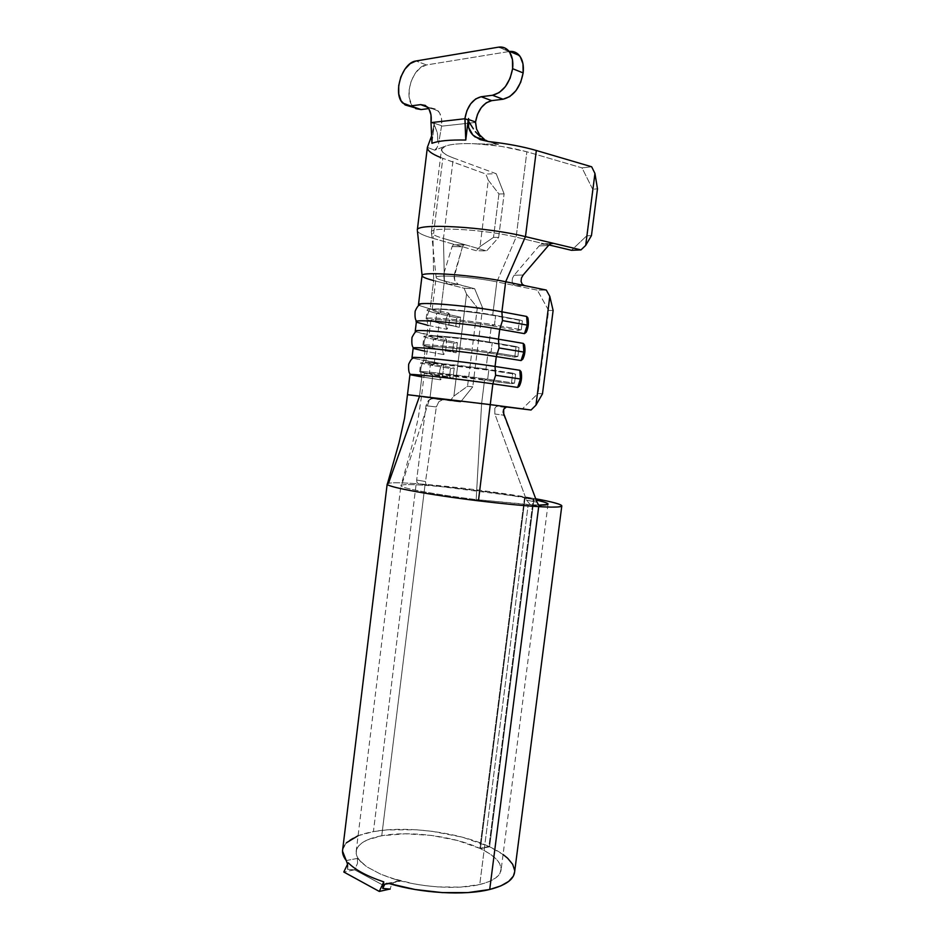 <?xml version="1.0" encoding="UTF-8"?>
<svg xmlns="http://www.w3.org/2000/svg" width="940" height="940" viewBox="0 0 940 940"><rect width="100%" height="100%" fill="white"/><g stroke="black" fill="none" stroke-linecap="round" stroke-linejoin="round"><path stroke-width="0.7" stroke-dasharray="4.7 3.53" d="M430.45 139.238L434.233 124.515L437.312 132.634L433.916 124.139L434.421 123.305L441.612 125.725L434.421 123.305M441.553 126.183L438.557 143.75L441.553 126.183L475.476 122.435L441.553 126.183L441.53 118.558L439.509 112.718L435.878 109.122L427.348 106.948L431.202 108.288L428.687 108.605L431.202 108.288L438.157 110.908C441.13 114.363 442.282 119.298 441.612 125.725M437.746 140.812L437.617 135.56L437.746 140.812M437.312 132.634L437.617 135.56L437.312 132.634M509.633 51.442L498.459 47.165L508.998 51.535L426.502 64.954L416.021 60.983L426.502 64.954C412.707 66.341 403.002 97.161 413.201 106.666L413.483 106.948M387.174 484.088L388.514 483.266C392.403 482.514 401.627 482.655 416.197 483.654L419.228 483.877C451.764 486.274 502.242 492.654 533.368 498.341L419.228 483.877L476.827 489.869L533.368 498.341L524.485 497.777L479.835 848.385L457.58 840.513L431.554 835.437L405.152 833.768L381.757 835.754L424.974 485.298L428.088 485.534C455.595 487.555 498.423 492.995 524.485 497.777L479.835 848.385C454.067 836.165 409.535 830.443 381.757 835.754L367.364 839.914L362.159 842.769L358.493 846.07L356.483 849.76L356.237 853.732L357.811 857.926L361.195 862.215L366.823 866.821L380.853 874.27L391.204 878.125C418.664 887.301 457.439 890.027 479.753 884.516L528.198 504.663L476.169 499.587C435.326 494.593 400.041 487.93 400.91 485.686L401.662 485.099C404.494 484.37 412.261 484.441 424.974 485.298L381.757 835.754C365.86 838.774 357.318 844.061 356.143 851.593C355.896 854.989 357.576 858.537 361.195 862.215L357.4 858.408L346.272 860.57L346.966 861.921M534.085 498.47L535.706 498.764L534.085 498.47L489.587 846.787L534.085 498.47L525.084 497.883L534.085 498.47M514.627 871.944C514.732 863.132 506.39 854.742 489.587 846.787L503.076 854.519M348.035 865.434L347.541 869.324L348.035 865.434M357.529 863.331L357.4 858.408L357.517 863.355L354.556 869.888L347.541 869.324L347.53 864.271L347.541 869.324L354.192 869.9L343.805 872.014L354.627 869.817L383.073 885.175M358.093 835.719L373.415 831.606L386.54 829.926L416.338 829.785L432.048 831.301L462.633 837.246L488.918 846.47L479.835 848.385L488.918 846.47L533.368 498.341L488.918 846.47C458.321 832.159 406.327 825.473 373.415 831.606L416.197 483.654L373.415 831.606C354.298 835.143 344.017 841.453 342.56 850.512M485.91 140.307L494.663 143.879L498.623 144.372L488.824 141.599L498.623 144.372L475.099 143.75L500.668 146.24L526.87 151.787L582.024 167.884L591.648 166.768L582.024 167.884L592.682 189.269L597.476 188.811L592.682 189.269L586.701 235.846L592.682 189.269L582.024 167.884L526.87 151.787C509.985 147.145 491.667 144.443 471.904 143.667C459.413 143.385 450.542 144.22 445.278 146.158L441.624 149.296C441.365 152.01 445.278 154.877 453.339 157.932L443.445 238.466C435.173 236.046 431.143 233.919 431.366 232.086C430.426 226.364 485.017 229.43 516.142 237.15L544.154 243.801L541.534 244.095L539.102 245.939L548.49 245.481L539.102 245.939L514.121 275.255L539.102 245.939L540.982 244.365L550.358 243.918M514.65 870.393L514.627 871.932M346.272 860.57L357.4 858.408L366.823 866.821L380.853 874.27L400.381 881.109L389.219 883.565L400.381 881.109L391.204 878.125L413.459 883.764L425.397 885.668L437.429 886.89L460.389 887.137L479.753 884.516L489.059 881.591L495.85 877.854L499.904 873.471L501.161 868.63L499.657 863.531L495.533 858.385L489.023 853.367L480.411 848.644L489.587 846.787L480.411 848.644L525.084 497.883L536.211 500.092M538.714 505.086L531.147 504.815L541.616 506.789L530.266 504.615L476.169 499.587L481.609 403.671L484.594 379.831C461.528 376.411 423.399 372.216 424.363 373.168L432.823 374.919L430.015 397.785L421.508 396.48L481.609 403.671L484.594 379.831L511.384 383.743L512.723 373.168L485.945 369.091L487.978 352.817C464.936 349.01 426.713 345.203 427.606 346.754L436.007 349.022L434.092 364.614L425.656 362.664C424.716 361.477 462.88 365.519 485.945 369.091L487.978 352.817L514.744 357.153L516.084 346.555L489.329 342.054L491.362 325.757C468.343 321.551 430.038 318.143 430.861 320.281C430.767 320.928 433.552 321.856 439.203 323.066L437.276 338.694L428.899 336.226C428.041 334.44 466.287 338.083 489.329 342.054L491.362 325.757L518.105 330.504L519.456 319.882L492.713 314.959L496.849 281.894C473.936 277.065 435.572 274.292 436.125 277.382C435.96 278.346 438.71 279.556 444.385 281.013L440.484 312.714L460.553 317.18L459.296 327.32L439.203 323.066L437.276 338.694L457.404 342.642L456.147 352.759L436.007 349.022L434.092 364.614L454.255 368.045L452.998 378.139L432.823 374.919L430.015 397.785L460.577 401.968L472.773 386.81L482.62 307.944L474.653 288.721L444.385 281.013L440.484 312.714C434.832 311.446 432.059 310.459 432.153 309.742C431.366 307.345 469.706 310.599 492.713 314.959L496.849 281.894C473.878 277.053 435.42 274.28 436.113 277.406C435.995 278.358 438.745 279.568 444.385 281.013L443.445 238.466L444.385 281.013L458.344 284.562L447.722 284.091L464.066 288.216L466.546 294.126L453.903 396.093L450.119 400.745L419.428 396.551L421.837 376.916L440.531 379.831L442.446 376.552L443.375 369.761L443.445 365.225L442.517 363.733L423.858 360.514L424.998 351.184L443.645 354.58L444.902 353.452L446.218 346.789L446.559 339.963L445.642 338.435L427.007 334.746L428.158 325.404L446.77 329.27L448.686 326.039L449.614 319.224L449.684 314.653L448.768 313.09L430.179 308.931L433.657 280.543L464.066 288.216L474.653 288.721L457.345 284.103L454.819 280.59L454.055 277.441L462.492 246.785L463.608 245.058L465.37 244.8L443.445 238.466C435.185 236.058 431.166 233.931 431.366 232.098C430.344 226.364 484.993 229.419 516.142 237.15L496.849 281.894L537.327 290.143L548.631 310.435L553.12 310.494L548.631 310.435L538.068 393.425L548.631 310.435L537.327 290.143L546.304 290.061L537.327 290.143L496.849 281.894L516.142 237.15L526.87 151.787L516.142 237.15L548.995 244.952L544.154 243.801L540.982 244.365M416.408 321.621C416.314 322.49 420.227 323.76 428.158 325.404L427.007 334.746L415.797 331.832L445.642 338.435C442.376 343.605 441.706 348.975 443.645 354.58L424.998 351.184L423.858 360.514L412.801 358.199L442.517 363.733C439.262 368.844 438.604 374.214 440.531 379.831L421.837 376.916L419.428 396.551L407.478 394.718M422.048 275.514C421.884 276.853 425.761 278.522 433.657 280.543L430.179 308.931L418.852 305.371L430.179 308.931L448.768 313.09C445.49 318.308 444.832 323.701 446.77 329.27L428.158 325.404C426.208 319.741 426.878 314.254 430.179 308.931C426.878 314.254 426.208 319.741 428.158 325.404M409.946 374.543L421.837 376.916C419.898 371.194 420.568 365.719 423.858 360.514C420.568 365.719 419.898 371.194 421.837 376.916M413.165 348.188L424.998 351.184C423.047 345.497 423.717 340.022 427.007 334.746C423.717 340.022 423.047 345.497 424.998 351.184M544.624 500.515L552.943 502.395M558.665 504.04L561.533 505.391M401.662 485.099C404.494 484.37 412.261 484.441 424.974 485.298L427.124 485.31L425.738 483.877L425.514 481.527L436.336 406.926L438.827 401.744L442.952 399.559L430.015 397.785L401.662 485.099L430.015 397.785L421.719 396.469L498.752 405.927L496.438 406.397L494.839 408.254L494.863 414.011L526.529 500.151L494.863 414.011L503.77 415.186L537.01 502.195L526.529 500.151L530.266 504.615L539.161 505.086M545.529 502.548L525.084 497.883L480.411 848.644C494.346 855.33 501.255 862.332 501.138 869.653C500.409 876.186 493.277 881.133 479.753 884.516L528.198 504.663L530.266 504.615L526.529 500.151L537.01 502.195L538.62 504.98M342.677 849.513L346.378 842.781M416.655 480.011L416.913 482.314L418.347 483.689L416.197 483.654C401.627 482.655 392.403 482.514 388.514 483.266L419.428 396.551L432.541 398.337L428.393 400.546L425.949 405.763L416.655 480.011L425.949 405.763L436.336 406.926L425.514 481.538L416.655 480.011L416.925 482.314L418.347 483.689L428.088 485.534L425.738 483.877L425.514 481.538L416.655 480.011M407.69 394.706L419.428 396.551M507.623 406.914L481.609 403.671L476.169 499.587C436.841 494.769 402.226 488.353 401.039 485.933M507.447 406.903L498.752 405.927L506.449 406.95L498.752 405.927L496.449 406.386L494.839 408.254L494.863 414.011L503.77 415.186M460.577 401.968L432.541 398.337L460.577 401.968L472.773 386.81L467.544 386.258L477.332 307.627L482.62 307.944L472.773 386.81L467.544 386.258L453.903 396.093L466.546 294.126L477.332 307.627L467.544 386.258L453.903 396.093L450.119 400.745L460.577 401.968M524.661 345.744L524.543 349.915M523.075 358.598L524.25 352.347L522.875 359.08M521.254 372.628L521.148 376.764M519.667 385.459L520.854 379.184L519.303 386.234M528.057 318.789L527.951 323.019M526.494 331.679L527.657 325.44L526.271 332.184M542.486 393.848L538.068 393.425L522.24 409.029L538.068 393.425L542.486 393.848M524.403 285.572L515.449 285.69L524.403 285.572M523.134 275.021L514.121 275.255L512.465 278.24L512.124 281.53L513.193 284.279L515.449 285.69L513.193 284.279L512.124 281.53L512.465 278.24L514.121 275.255L523.134 275.021M440.496 157.462L485.839 174.018L488.295 180.21L480.046 246.574L488.295 180.21L498.929 193.957L493.512 237.374L498.929 193.957L504.11 193.875L498.658 237.432L493.512 237.374L480.046 246.574L476.31 250.721L433.011 238.325L442.811 158.331L485.839 174.018L496.214 173.736L453.339 157.932L443.445 238.466L486.591 250.933L465.37 244.8L454.995 244.623L476.31 250.721L486.591 250.933L498.658 237.432L504.11 193.875L496.214 173.736L453.339 157.932C447.24 155.688 443.48 153.537 442.047 151.493L441.777 148.532L444.009 146.652L434.774 150.2L427.359 147.38C427.254 150.835 432.412 154.489 442.811 158.331L433.011 238.325C422.307 235.235 417.066 232.509 417.301 230.136C417.043 232.486 422.283 235.223 433.011 238.325L433.657 280.543L433.011 238.325L454.995 244.623L453.245 244.87L452.116 246.574L443.668 274.127L444.185 280.12L447.722 284.091L433.657 280.543M462.492 246.785L454.279 274.562L443.668 274.127L452.116 246.574L462.492 246.785L463.608 245.058L465.37 244.8L453.245 244.87L452.116 246.574L462.492 246.785M551.416 243.46L544.154 243.801L551.416 243.46M434.468 122.4L431.625 135.9M431.954 143.327L434.351 123.751L431.954 143.327M468.249 119.921L468.12 120.602L468.249 119.921M591.46 235.588L586.701 235.846L571.485 250.299L586.701 235.846L591.46 235.588M466.546 294.126L464.066 288.216L474.653 288.721L482.62 307.944L477.332 307.627L466.546 294.126M480.046 246.574L476.31 250.721L486.591 250.933L498.658 237.432L493.512 237.374L480.046 246.574M488.295 180.21L485.839 174.018L496.214 173.736L504.11 193.875L498.929 193.957L488.295 180.21M437.276 338.694L433.505 339.234L453.656 343.159L457.404 342.642L437.276 338.694L433.505 339.234L432.447 347.859L456.147 352.759L432.447 347.859L452.61 351.619L453.656 343.159L433.505 339.234C420.509 336.555 421.108 335.568 435.291 336.262C449.508 337.143 475.393 340.233 492.196 343.065L489.329 342.054C471.422 339.187 454.643 337.178 439.004 336.05C426.396 335.427 425.82 336.309 437.276 338.694M487.978 352.817L491.068 352.112C474.254 349.363 448.38 346.261 434.174 345.274C420.015 344.451 419.44 345.309 432.447 347.859L436.007 349.022C424.539 346.766 425.091 346.026 437.688 346.778C453.303 348.023 470.071 350.044 487.978 352.817L514.744 357.153L517.87 356.471L518.998 347.565L492.196 343.065C466.205 338.6 422.941 334.464 423.964 336.461C423.893 337.049 427.065 337.977 433.505 339.234L432.447 347.859L422.882 345.274C421.837 343.511 465.065 347.788 491.068 352.112L492.196 343.065L491.068 352.112L517.87 356.471L491.068 352.112L487.978 352.817M516.084 346.555L489.329 342.054L518.998 347.565L516.084 346.555L514.744 357.153L517.87 356.471L518.998 347.565L516.084 346.555M453.656 343.159L457.404 342.642L456.147 352.759L452.61 351.619L453.656 343.159M434.092 364.614L430.32 365.096L450.519 368.515L454.255 368.045L434.092 364.614L430.32 365.096L429.263 373.709L452.998 378.139L429.263 373.709L449.473 376.952L450.519 368.515L430.32 365.096C417.301 362.805 417.842 362.206 431.965 363.287L488.8 370.184L485.945 369.091L435.69 362.993C423.129 362.029 422.601 362.57 434.092 364.614M484.594 379.831L487.672 379.208L430.861 372.275C416.761 371.065 416.232 371.547 429.263 373.709L432.823 374.919C421.32 373.015 421.837 372.604 434.374 373.697L511.384 383.743L514.497 383.144L515.625 374.261L488.8 370.184C462.774 366.165 419.628 361.583 420.732 362.899L430.32 365.096L429.263 373.709L419.651 371.7C418.523 370.607 461.634 375.33 487.672 379.208L488.8 370.184L487.672 379.208L514.497 383.144L487.672 379.208L484.594 379.831M512.723 373.168L485.945 369.091L515.625 374.261L512.723 373.168L511.384 383.743L514.497 383.144L515.625 374.261L512.723 373.168M450.519 368.515L454.255 368.045L452.998 378.139L449.473 376.952L450.519 368.515M440.484 312.714L436.689 313.314L456.793 317.767L460.553 317.18L440.484 312.714L436.689 313.314L435.62 321.962L459.296 327.32L435.62 321.962L455.747 326.239L456.793 317.767L436.689 313.314C423.728 310.247 424.375 308.872 438.616 309.19C452.892 309.742 478.812 312.785 495.603 315.887L492.713 314.959C474.818 311.857 458.027 309.883 442.329 309.037C429.662 308.755 429.039 309.988 440.484 312.714M491.362 325.757L494.464 324.958C477.673 321.938 451.764 318.883 437.5 318.225C423.282 317.779 422.659 319.024 435.62 321.962L439.203 323.066C427.759 320.47 428.358 319.377 441.013 319.8C456.676 320.752 473.466 322.737 491.362 325.757L518.105 330.504L521.254 329.74L522.381 320.81L495.603 315.887C469.636 310.976 426.278 307.286 427.218 309.965C427.113 310.776 430.273 311.892 436.689 313.314L435.62 321.962C429.204 320.587 426.031 319.541 426.126 318.801C425.162 316.357 468.484 320.188 494.464 324.958L495.603 315.887L494.464 324.958L521.254 329.74L494.464 324.958L491.362 325.757M519.456 319.882L492.713 314.959L522.381 320.81L519.456 319.882L518.105 330.504L521.254 329.74L522.381 320.81L519.456 319.882M456.793 317.767L460.553 317.18L459.296 327.32L455.747 326.239L456.793 317.767M527.657 325.44L528.08 318.93M524.25 352.347L524.673 345.849M520.854 379.184L521.265 372.71M446.77 329.27C444.832 323.701 445.49 318.308 448.768 313.09L449.79 315.394L449.332 321.515L448.298 327.496L446.77 329.27M443.645 354.58C441.706 348.975 442.376 343.605 445.642 338.435L446.664 340.703L446.218 346.789L445.172 352.782L443.645 354.58M440.531 379.831C438.604 374.214 439.262 368.844 442.517 363.733L443.539 365.954L443.093 372.029L442.059 378.009L440.531 379.831M354.627 869.817L383.085 885.175M395.481 881.591L400.381 881.109L396.962 881.086L393.707 882.625L391.263 885.445L390.159 889.111M354.556 869.888L355.884 867.914M346.978 861.968L347.506 864.119M382.733 888.429L384.824 884.211M386.892 883.377L399.958 881.003M447.722 284.091L458.344 284.562L454.819 280.59L454.279 274.562L443.668 274.127L444.185 280.12L447.722 284.091M425.949 405.763L436.336 406.926L438.827 401.744L442.952 399.559L430.966 398.572L428.393 400.546L425.949 405.763M488.013 141.505L498.623 144.372L471.904 143.667C459.413 143.385 450.542 144.22 445.278 146.158L434.774 150.2L437.359 147.075M431.155 122.67L434.362 123.751L431.155 122.67M415.68 108.594L411.532 104.41L409.253 97.666L409.182 89.394L411.297 80.793L415.315 73.144L420.638 67.574L426.502 64.954L508.998 51.535L515.285 52.299M480.093 139.625L475.005 136.876M430.273 139.696L427.395 147.204M427.371 147.38L434.774 150.2L436.736 148.32L438.169 144.854M356.143 851.593L400.91 485.686M432.153 309.742L436.113 277.406M430.861 320.281L428.899 336.226M425.656 362.664L427.606 346.754M424.363 373.168L421.508 396.48M548.043 504.146L501.138 869.653M421.496 396.48L418.265 417.901L412.014 445.642L400.981 485.863M422.084 275.42L422.142 276.066M431.484 232.885L436.195 277.805M431.366 232.098L441.495 149.284M413.718 347.882L414.505 348.881M422.882 345.274L423.964 336.461M416.808 321.315L417.889 322.737M419.651 371.7L420.732 362.899M426.126 318.801L427.218 309.965M441.389 399.794L430.966 398.572M505.309 407.373L496.449 406.386M453.245 244.87L463.632 245.046M402.708 103.048L413.201 106.666M427.63 107.242L438.157 110.908"/><path stroke-width="1.41" d="M431.072 122.165C431.742 115.691 430.591 110.709 427.618 107.242L420.685 104.622L410.58 105.95L421.085 109.569L405.175 104.975L401.039 100.78L398.772 94L398.701 85.658L400.816 76.986L404.835 69.266L410.157 63.638L416.021 60.983L498.459 47.165L504.757 47.917L509.68 52.264L512.441 59.561L512.606 68.691L523.145 72.921L512.606 68.691L510.126 78.196L505.403 86.598L499.199 92.578L492.501 95.269L481.151 96.738L475.663 98.947L470.681 103.823L466.933 110.603L464.971 118.275L465.77 140.048L468.12 120.602L465.77 140.048L464.912 118.746L431.014 122.623L430.99 114.938L428.969 109.063L425.35 105.445L420.685 104.622L427.348 106.948L420.685 104.622L410.58 105.95L402.708 103.048C392.532 93.507 402.226 62.428 416.021 60.983L498.459 47.165C502.595 46.542 506.049 47.858 508.822 51.101C512.159 55.401 513.416 61.253 512.606 68.691C509.656 83.625 502.959 92.484 492.501 95.269L503.053 99.217L491.702 100.65L503.053 99.217L492.501 95.269L481.151 96.738L491.702 100.65L486.227 102.824L481.245 107.642L477.497 114.363L475.534 121.977L468.367 119.462L467.862 120.332L473.372 128.827L468.202 120.684C467.768 126.63 469.307 131.388 472.832 134.984L468.661 127.546L468.555 118.511M475.37 131.671L480.129 136.606L475.37 131.671M485.91 140.307L488.013 141.505M479.635 134.878L484.37 139.343L479.635 134.878L476.58 129.097L479.635 134.878M475.487 122.435L476.58 129.097L475.534 121.977L468.896 119.65M515.285 52.299L520.208 56.623L522.981 63.873L523.145 72.921L520.678 82.356L515.954 90.663L509.762 96.585L503.053 99.217C513.522 96.503 520.22 87.737 523.145 72.921C523.956 65.553 522.687 59.737 519.362 55.472C516.753 52.417 513.51 51.066 509.633 51.442M526.271 332.184L524.473 333.641L499.716 329.27L498.47 339.176C472.526 334.652 428.957 330.011 418.57 330.598C415.421 330.727 414.493 331.139 415.797 331.832L415.233 331.221C413.906 328.659 466.816 333.63 498.47 339.176L499.034 347.964L523.827 352.077L523.239 343.394L498.47 339.176L499.716 329.27L502.477 320.587L501.901 311.822L505.685 281.742L501.901 311.822C476.204 306.898 432.94 302.539 422.119 303.702C418.887 303.973 417.806 304.537 418.852 305.371L418.476 304.701C417.243 301.317 470.282 305.723 501.901 311.822L526.647 316.451L501.901 311.822L502.477 320.587L527.246 325.099L526.647 316.451L527.928 318.131M519.303 386.234L517.67 387.421L492.865 383.837C461.152 379.196 408.454 373.333 409.946 374.543L407.478 394.718L490.257 404.623L492.865 383.837L495.603 375.283L495.051 366.459L496.285 356.589L495.051 366.459C468.872 362.346 424.998 357.412 415.057 357.423C411.967 357.388 411.215 357.647 412.801 358.199L412.002 357.694C410.58 355.954 463.361 361.465 495.051 366.459L519.844 370.289L495.051 366.459L495.603 375.283L520.419 378.996L519.844 370.289L521.254 372.628M544.624 500.515L535.706 498.764C552.356 501.866 561.051 504.228 561.814 505.838C561.838 507.118 555.105 507.436 541.616 506.789L538.702 506.625L489.716 889.475C505.497 885.433 513.804 879.593 514.627 871.944L561.791 505.99M390.171 888.993L379.29 891.425L383.779 881.873L379.29 891.425L343.805 872.014L379.29 891.425L389.736 889.099L382.733 888.429L383.779 881.873C367.07 876.256 355.214 869.888 348.235 862.803L343.805 872.014L348.235 862.803C355.214 869.888 367.07 876.256 383.779 881.873L382.733 888.429L384.824 884.211L389.219 883.565C421.602 893.352 464.713 895.773 489.716 889.475L538.702 506.625C522.499 505.661 502.418 503.723 478.448 500.82C429.051 494.851 386.011 486.755 387.174 484.088L342.56 850.512C342.313 853.732 343.558 857.08 346.272 860.57L347.506 864.119M387.374 484.417C388.937 487.331 431.084 495.098 478.448 500.82C502.418 503.723 522.499 505.661 538.702 506.625L540.794 506.613L538.62 504.98L537.01 502.195L503.147 412.12L503.652 409.323L506.378 406.961L531.053 410.016L506.449 406.95L531.053 410.016L535.965 405.152L549.806 296.382L546.304 290.061L505.685 281.742L525.472 236.633L553.566 243.354L525.472 236.633L536.329 150.494L591.648 166.768L594.949 173.442L597.476 188.811L591.46 235.588L585.691 245.411L591.46 235.588L597.476 188.811L594.949 173.442L585.691 245.411L580.979 249.911L553.566 243.354L550.934 243.636L548.49 245.481L523.134 275.021L548.49 245.481L550.934 243.636L553.566 243.354L580.979 249.911L571.485 250.299L548.995 244.952L571.485 250.299L580.979 249.911L585.691 245.411L594.949 173.442L591.648 166.768L536.329 150.494C522.581 146.523 506.754 143.562 488.824 141.599L480.093 139.625L472.832 134.984L475.005 136.876L485.98 140.354M503.076 854.519L507.659 858.244L512.688 864.342L514.65 870.393M514.627 871.932L513.334 876.174L508.669 881.426L500.726 885.938L489.716 889.475L468.038 892.589L442.27 892.612L415.034 889.499L388.761 883.447M428.158 325.404L416.902 322.267C408.125 318.296 464.947 322.961 499.716 329.27C468.073 323.536 415.116 318.766 416.408 321.621L415.233 331.221M480.093 139.625L488.824 141.599C506.754 143.562 522.581 146.523 536.329 150.494L525.472 236.633C485.874 226.728 415.903 222.827 417.301 230.112C415.797 222.827 485.827 226.716 525.472 236.633L505.685 281.742C474.101 275.032 420.92 271.225 422.048 275.514L418.476 304.701M522.875 359.08L521.066 360.561L496.285 356.589C464.607 351.396 411.779 346.073 413.177 348.117L413.165 348.188C410.38 345.955 464.019 351.302 496.285 356.589L499.034 347.964L498.47 339.176L523.239 343.394L524.661 345.744M552.943 502.395L558.665 504.04M561.533 505.391L561.298 506.39L557.878 506.977L551.263 507.118L541.616 506.789L538.62 504.98M539.161 505.086L547.585 504.498L547.844 503.676L545.529 502.548M536.211 500.092C543.849 501.784 547.809 503.088 548.055 504.016C548.114 504.804 545 505.168 538.714 505.086M346.272 860.57L342.524 851.147L342.677 849.513M346.378 842.781L358.093 835.719M388.514 483.266L419.428 396.551M433.657 280.543C425.703 278.51 421.837 276.83 422.048 275.49C421.132 271.237 474.183 275.044 505.685 281.742L546.304 290.061L549.806 296.382L553.12 310.494L542.486 393.848L535.965 405.152L542.486 393.848L553.12 310.494L549.806 296.382L535.965 405.152L531.053 410.016L490.257 404.623L478.448 500.82L490.257 404.623L407.69 394.706M524.543 349.915L524.25 352.347M521.148 376.764L520.854 379.184M409.946 374.59C407.055 373.18 460.565 379.102 492.865 383.837L490.257 404.623L507.447 406.903M527.951 323.019L527.657 325.44M524.403 285.572L522.147 284.15L521.077 281.365L521.442 278.04L523.134 275.021L521.442 278.04L521.077 281.365L522.147 284.15L524.403 285.572M553.566 243.354L551.416 243.46L553.566 243.354M431.625 135.9L427.359 147.38C427.218 150.541 431.601 153.901 440.496 157.462M465.77 140.048C449.767 139.719 438.498 140.812 431.954 143.327C438.498 140.812 449.767 139.719 465.77 140.048M424.998 351.184L413.577 348.529M521.066 360.561L523.827 352.077L499.034 347.964L496.285 356.589L521.066 360.561L523.075 358.598C525.037 354.227 525.484 349.598 524.414 344.698L523.239 343.394L523.827 352.077L521.066 360.561M421.837 376.916L410.275 374.766M517.67 387.421L520.419 378.996L495.603 375.283L492.865 383.837L517.67 387.421L519.667 385.459C521.618 381.123 522.076 376.505 521.03 371.606L519.844 370.289L520.419 378.996L517.67 387.421M524.473 333.641L527.246 325.099L502.477 320.587L499.716 329.27L524.473 333.641L526.494 331.679C528.456 327.202 528.903 322.549 527.798 317.72L526.647 316.451L527.246 325.099L524.473 333.641M528.08 318.93L527.798 317.72M524.673 345.849L524.414 344.698M521.265 372.71L521.03 371.606M390.171 889.111L382.733 888.429M384.824 884.211L386.892 883.377M503.77 415.186L503.652 409.323L505.309 407.373L507.623 406.914M468.249 119.921L464.959 118.769L468.249 119.921M431.014 122.623L431.954 143.327L431.014 122.623L464.912 118.746M413.483 106.948L421.085 109.569L428.687 108.605L421.085 109.569L415.68 108.594M464.971 118.275C467.227 106.232 472.62 99.052 481.151 96.738L491.702 100.65C483.184 102.918 477.79 110.027 475.534 121.977M417.301 230.136L427.371 147.38M482.467 138.321L483.442 138.65M519.362 55.472L508.822 51.101M413.177 348.117L412.002 357.694M407.478 394.73L404.588 418.018L399.007 442.893L387.28 484.312M417.442 231.134L422.084 275.42M417.372 330.669C416.068 330.774 414.281 333.03 412.002 337.437C411.497 343.535 412.061 347.013 413.718 347.882M413.882 357.423C412.319 358.974 411.744 357.67 408.677 364.203C408.324 370.254 408.982 373.662 410.674 374.437M420.873 303.832C418.817 304.642 416.913 307.086 415.163 311.152C414.704 316.827 415.245 320.223 416.808 321.315"/></g></svg>
